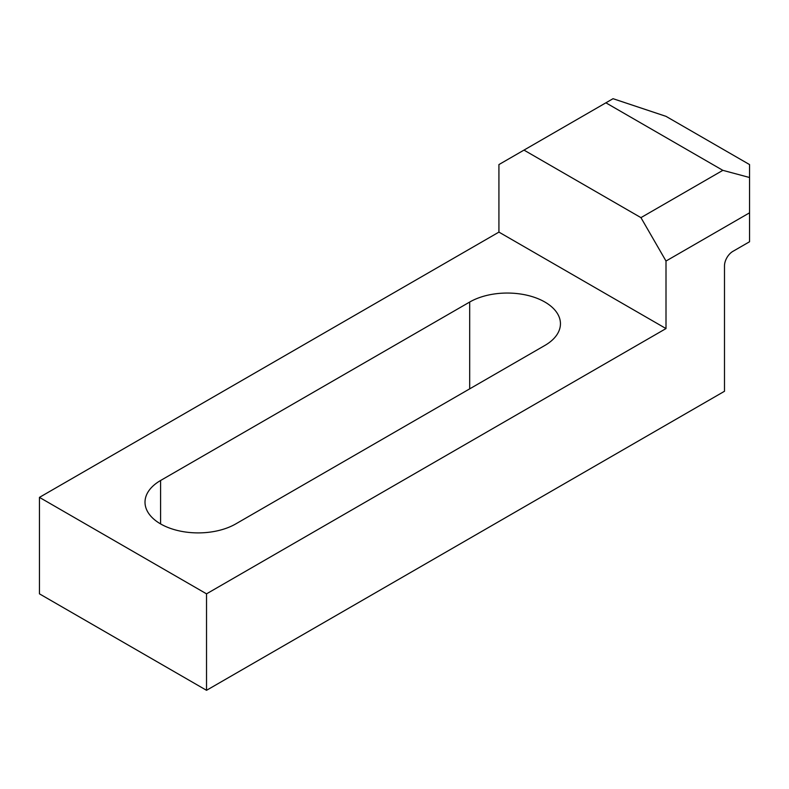 <?xml version="1.0" encoding="UTF-8"?>
<svg xmlns="http://www.w3.org/2000/svg" width="789" height="789" viewBox="0 0 789 789"><rect width="100%" height="100%" fill="white"/><g stroke="black" fill="none" stroke-linecap="round" stroke-linejoin="round"><path stroke-width="1.18" d="M722.852 170.345L749.55 177.505L749.55 212.813L666.005 261.041L640.944 217.636L722.852 170.345L605.893 102.817L498.924 164.576L498.924 232.104L666.005 328.569L206.531 593.841L39.45 497.376L498.924 232.104M749.55 177.505L749.55 164.576L666.005 116.348L613.043 98.694L605.893 102.817M39.45 497.376L39.45 593.841L206.531 690.306L724.489 391.275L724.489 265.863A11.815 6.825 -60 0 1 732.843 251.395L749.55 241.75L749.55 212.813M666.005 261.041L666.005 328.569M206.531 690.306L206.531 593.841M523.985 150.107L640.944 217.636M544.874 345.444A53.169 30.692 0 0 0 560.446 323.746A53.169 30.692 0 0 0 527.624 295.382A53.169 30.692 0 0 0 469.692 302.039L160.581 480.501A53.169 30.692 0 0 0 145.008 502.198A53.169 30.692 0 0 0 177.831 530.563A53.169 30.692 0 0 0 235.773 523.906L544.874 345.444M469.692 388.859L469.692 302.039M160.581 523.906L160.581 480.501"/></g></svg>
